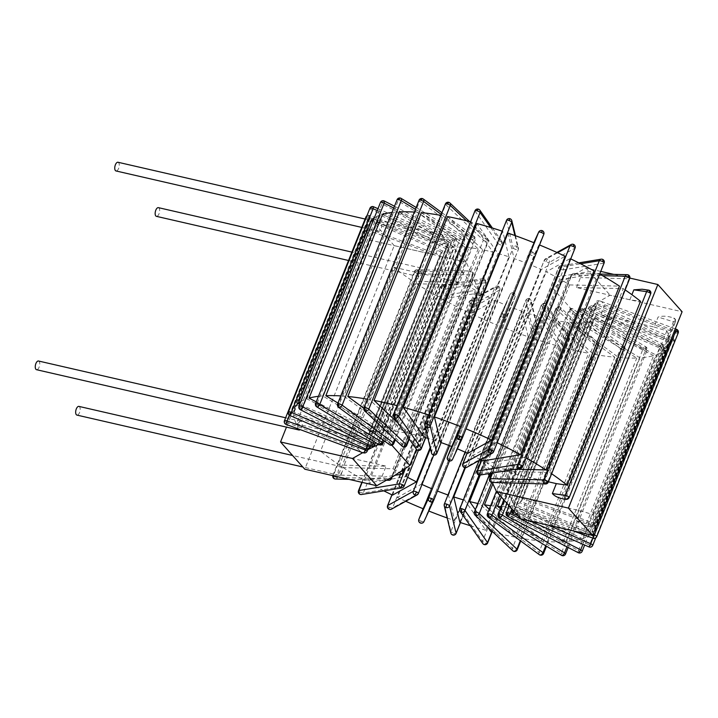 <?xml version="1.0" encoding="UTF-8"?>
<svg xmlns="http://www.w3.org/2000/svg" width="718" height="718" viewBox="0 0 718 718"><rect width="100%" height="100%" fill="white"/><g stroke="black" fill="none" stroke-linecap="round" stroke-linejoin="round"><path stroke-width="0.54" stroke-dasharray="3.59 2.69" d="M494.801 482.774L499.019 481.302L502.995 471.367L549.728 472.462L623.26 288.627L576.518 287.532L629.865 299.783L640.501 301.291M629.865 299.783L631.903 294.694M366.53 216.8A2.782 0.781 21.8 0 1 368.558 217.249L369.501 215.579L368.46 218.873L286.976 422.588L357.896 448.885L361.872 438.949L296.301 423.88L369.824 240.045L435.404 255.114L439.38 245.17C441.085 243.608 443.338 243.222 446.156 244.021L441.938 234.912L369.967 218.38L286.473 427.12M357.896 448.885L361.19 452.241M370.659 445.869L448.965 250.088L448.247 248.527L368.038 449.055M490.08 477.793L489.667 479.157A2.728 2.289 -41.7 0 0 489.595 480.863M571.151 275.443A2.782 0.781 21.8 0 1 571.115 275.182A2.782 0.781 21.8 0 1 571.806 274.958A2.782 2.145 -88.7 0 1 573.772 273.432A2.782 2.145 -88.7 0 1 574.247 273.513A2.728 2.289 -41.7 0 0 571.151 275.443L570.666 276.654L568.925 277.642L490.663 473.315M600.769 271.395L585.888 267.976L570.666 276.654L490.152 477.946L492.243 482.46M629.848 278.081L613.702 274.366M502.995 471.367L548.408 481.796M650.84 292.289A2.684 2.253 -41.7 0 0 649.485 290.826A2.782 1.759 98.1 0 0 649.117 290.404M642.152 289.228L649.485 290.826M576.518 287.532L580.494 277.588C580.225 275.568 578.627 274.294 575.71 273.782L574.247 273.513M362.689 452.699L367.733 449.827M378.565 444.352L383.556 441.893M384.848 441.256L387.244 440.071L391.804 445.196M441.938 234.912L466.179 262.151L479.427 291.598L416.395 449.19M473.207 277.327L393.715 476.07M387.244 440.071L456.801 266.172L479.427 291.598M456.801 266.172L448.965 250.088M448.723 247.324L448.247 248.527L446.156 244.021L447.556 244.398L446.641 246.202A2.782 0.781 21.8 0 1 448.723 247.324A2.728 2.289 -41.7 0 0 447.565 244.407M388.869 480.279A2.782 2.145 91.3 0 0 390.834 478.753L472.309 275.048A2.782 0.781 21.8 0 0 473 274.823A2.782 0.781 21.8 0 0 472.974 274.554L391.974 477.057M466.179 262.151L394.209 245.61L304.782 469.204M386.93 479.938C384.004 479.418 382.407 478.143 382.138 476.124L386.113 466.179L339.381 465.085L412.913 281.25A161.604 45.09 21.8 0 1 394.065 267.284L320.542 451.119L386.113 466.179M394.065 267.284L459.646 282.345L463.622 272.409L467.84 270.937L471.807 271.646A2.728 2.289 -41.7 0 1 472.974 274.554M520.703 518.8L513.675 503.623L593.167 304.881L594.908 303.885L513.909 506.387A2.728 2.289 -41.7 0 0 515.075 509.304L516.484 509.69C519.293 510.489 521.555 510.112 523.26 508.541L527.236 498.606L580.575 510.857L593.31 514.716A161.604 45.09 21.8 0 1 595.527 523.925L669.059 340.09L600.769 314.762L604.735 304.827L601.451 301.47L599.952 301.013L610.129 295.215L682.1 311.747M600.769 314.762L654.107 327.022L658.083 317.078C662.552 315.651 667.767 315.974 673.726 318.065A2.684 2.253 -41.7 0 1 674.947 320.955L593.463 524.67A2.684 2.253 -41.7 0 1 590.331 526.554L583.833 525.046L576.608 520.792L580.575 510.857M333.403 475.774A2.782 2.145 -88.7 0 1 333.61 474.975A2.782 0.781 -158.2 0 0 332.928 475.208A2.782 0.781 -158.2 0 0 333.726 476.196A2.782 1.607 -56.4 0 0 333.969 478.565M471.807 271.646A2.782 2.145 91.3 0 1 472.309 275.048L418.89 273.791A2.782 0.781 21.8 0 1 415.21 272.49A2.782 0.781 21.8 0 1 414.403 271.494A2.782 0.781 21.8 0 1 415.094 271.269A2.782 2.145 -88.7 0 1 417.05 269.744A2.782 2.145 -88.7 0 1 417.984 270.04A2.782 2.145 -88.7 0 1 418.89 273.791L337.406 477.497A2.782 2.145 -88.7 0 1 335.441 479.023M466.583 284.938L393.06 468.782L343.177 467.606L416.709 283.772L466.583 284.938A83.584 23.317 -158.2 0 0 475.46 290.323L437.729 296.525A161.604 45.09 21.8 0 1 416.709 283.772M459.646 282.345L412.913 281.25M422.022 272.158L420.613 275.685A4.461 2.091 -77.1 0 1 418.872 276.636A4.461 2.091 -77.1 0 1 418.253 270.48A4.461 2.091 -77.1 0 1 420.874 267.949A4.461 2.091 -77.1 0 1 422.022 272.158L420.595 273.908L420.613 275.685M341.122 474.427L342.531 470.9L341.104 472.65L341.122 474.427A4.461 2.091 -77.1 0 1 339.381 475.379A4.461 2.091 -77.1 0 1 338.761 469.222A4.461 2.091 -77.1 0 1 341.382 466.691A4.461 2.091 -77.1 0 1 342.531 470.9M417.984 270.04L415.21 272.49M668.952 341.714L596.066 314.681A83.584 23.317 -158.2 0 1 595.698 315.983A83.584 23.317 -158.2 0 1 594.675 317.715L665.667 348.885A161.604 45.09 21.8 0 0 668.135 344.954A161.604 45.09 21.8 0 0 668.952 341.714L595.428 525.549L522.533 498.525L596.066 314.681M664.482 350.07L593.49 318.9A83.584 23.317 -158.2 0 1 589.828 320.928L655.812 354.88A161.604 45.09 21.8 0 0 664.482 350.07L590.95 533.905L519.958 502.735L593.49 318.9M653.604 355.581L587.62 321.628A83.584 23.317 -158.2 0 1 581.849 322.579L639.953 357.824A161.604 45.09 21.8 0 0 653.604 355.581L580.072 539.415L514.088 505.472L587.62 321.628M578.708 322.759L636.803 358.004A161.604 45.09 21.8 0 1 618.754 357.573L571.088 322.579A83.584 23.317 -158.2 0 0 578.708 322.759L505.176 506.594L563.271 541.839A161.604 45.09 21.8 0 1 545.222 541.417L618.754 357.573M567.148 322.229L614.814 357.232A161.604 45.09 21.8 0 1 593.167 354.154L558.003 320.937A83.584 23.317 -158.2 0 0 567.148 322.229L493.616 506.064L541.291 541.067A161.604 45.09 21.8 0 1 519.635 537.997L593.167 354.154M553.443 320.075L588.598 353.301A161.604 45.09 21.8 0 1 564.285 347.709L543.176 317.715A83.584 23.317 -158.2 0 0 553.443 320.075L479.911 503.91L515.075 537.136L588.598 353.301M559.304 346.381L538.195 316.387A83.584 23.317 -158.2 0 1 527.254 313.066L533.393 338.528A161.604 45.09 21.8 0 0 559.304 346.381L485.772 530.216L464.663 500.222L538.195 316.387M496.668 324.904L505.759 305.096A83.584 23.317 -158.2 0 1 494.917 300.339L470.981 313.631A161.604 45.09 21.8 0 0 496.668 324.904L423.135 508.748M510.929 307.187L501.837 326.995A161.604 45.09 21.8 0 0 528.206 336.778L522.067 311.316A83.584 23.317 -158.2 0 1 510.929 307.187L437.397 491.022L428.305 510.83L501.837 326.995M489.999 297.997L466.063 311.289A161.604 45.09 21.8 0 1 442.189 299.002L479.92 292.809A83.584 23.317 -158.2 0 0 489.999 297.997L430.19 447.529M300.788 401.658A161.604 45.09 21.8 0 1 306.819 398.831L372.804 432.783L446.336 248.94A83.584 23.317 -158.2 0 0 442.683 250.977L371.691 219.807M446.336 248.94L380.352 214.996A161.604 45.09 21.8 0 0 374.32 217.823M441.498 252.162L370.506 220.991A161.604 45.09 21.8 0 0 368.038 224.922A161.604 45.09 21.8 0 0 367.212 228.162L440.107 255.186A83.584 23.317 -158.2 0 1 440.475 253.894A83.584 23.317 -158.2 0 1 441.498 252.162L367.966 435.997L296.974 404.826L370.506 220.991M318.46 396.3A161.604 45.09 21.8 0 1 322.687 395.887L380.782 431.132L454.314 247.297A83.584 23.317 -158.2 0 0 448.553 248.249L382.568 214.296M454.314 247.297L396.219 212.052A161.604 45.09 21.8 0 0 391.992 212.456M399.361 211.873L457.465 247.118A83.584 23.317 -158.2 0 1 465.085 247.297L417.409 212.295A161.604 45.09 21.8 0 0 414.313 212.079M421.349 212.645L469.025 247.647A83.584 23.317 -158.2 0 1 478.161 248.94L443.006 215.714A161.604 45.09 21.8 0 0 440.861 215.337M447.565 216.576L482.729 249.801A83.584 23.317 -158.2 0 1 492.988 252.162L471.879 222.158A161.604 45.09 21.8 0 0 470.577 221.826M428.673 414.995A161.604 45.09 21.8 0 1 429.238 415.183L435.386 440.646L508.918 256.811A83.584 23.317 -158.2 0 0 497.978 253.49L476.86 223.495M508.918 256.811L502.771 231.349A161.604 45.09 21.8 0 0 502.205 231.16M526.168 457.904A161.604 45.09 21.8 0 0 524.903 457.186L487.172 463.388A83.584 23.317 -158.2 0 1 496.048 468.773L569.58 284.929A83.584 23.317 -158.2 0 0 560.704 279.544L598.435 273.352A161.604 45.09 21.8 0 1 599.701 274.07L573.772 273.432A2.782 2.782 0 0 0 571.115 275.182L491.956 473.099M569.58 284.929L619.455 286.105M482.72 460.902L556.253 277.067A83.584 23.317 -158.2 0 0 546.165 271.88L570.101 258.588A161.604 45.09 21.8 0 1 570.729 258.884M556.253 277.067L593.983 270.865M507.958 233.099L514.106 258.561A83.584 23.317 -158.2 0 1 525.235 262.689L534.336 242.881M466.009 428.825A161.604 45.09 21.8 0 0 465.973 428.808L539.496 244.973A161.604 45.09 21.8 0 1 539.541 244.982M539.496 244.973L530.405 264.78A83.584 23.317 -158.2 0 1 541.246 269.537L565.192 256.245M654.107 327.022L666.842 330.881A161.604 45.09 21.8 0 1 669.059 340.09M435.404 255.114L367.104 229.787A161.604 45.09 21.8 0 0 369.824 240.045M623.26 288.627A161.604 45.09 21.8 0 1 625.154 289.919M678.196 332.972A2.782 0.781 21.8 0 1 675.557 332.748L676.598 329.454L678.214 332.901M598.489 300.752L597.475 303.804A2.782 0.781 21.8 0 1 595.393 302.682L594.908 303.885L599.952 301.013L598.489 300.752A2.728 2.289 -41.7 0 0 595.393 302.682M593.158 538.267L675.557 332.748L597.475 303.804L515.075 509.304M527.236 498.606L595.527 523.925M595.428 525.549A161.604 45.09 21.8 0 1 594.603 528.789A161.604 45.09 21.8 0 1 592.135 532.72L665.667 348.885M522.533 498.525A83.584 23.317 -158.2 0 1 522.165 499.818A83.584 23.317 -158.2 0 1 521.142 501.55L592.135 532.72M590.95 533.905A161.604 45.09 21.8 0 1 582.289 538.715L655.812 354.88M519.958 502.735A83.584 23.317 -158.2 0 1 516.305 504.772L582.289 538.715M580.072 539.415A161.604 45.09 21.8 0 1 566.421 541.659L639.953 357.824M508.775 506.684L566.421 541.659M508.9 506.361A83.584 23.317 -158.2 0 0 514.088 505.472M500.41 508.515L545.222 541.417M501.182 506.594A83.584 23.317 -158.2 0 0 505.176 506.594M489.218 509.25L519.635 537.997M490.627 505.714A83.584 23.317 -158.2 0 0 493.616 506.064M493.078 532.146A161.604 45.09 -158.2 0 0 515.075 537.136M475.361 509.672L487.423 526.806M479.911 503.91A83.584 23.317 21.8 0 1 477.838 503.48M485.772 530.216A161.604 45.09 21.8 0 1 470.236 525.684M463.397 499.863A83.584 23.317 -158.2 0 0 464.663 500.222M405.715 501.263A161.604 45.09 21.8 0 1 397.449 497.466L470.981 313.631M422.004 484.462A83.584 23.317 -158.2 0 1 421.385 484.174L397.449 497.466M447.987 494.962A83.584 23.317 -158.2 0 0 448.535 495.151L522.067 311.316M447.188 517.983A161.604 45.09 21.8 0 0 454.682 520.613L448.535 495.151M428.808 511.036A161.604 45.09 21.8 0 1 428.305 510.83M383.852 490.852A161.604 45.09 21.8 0 1 368.657 482.846L442.189 299.002M407.636 477.317A83.584 23.317 -158.2 0 1 406.388 476.644L368.657 482.846M393.06 468.782A83.584 23.317 -158.2 0 0 399.127 472.525M343.177 467.606A161.604 45.09 21.8 0 0 364.205 480.36L394.846 475.325M372.804 432.783A83.584 23.317 -158.2 0 0 369.151 434.812L299.72 404.333M367.966 435.997A83.584 23.317 -158.2 0 0 366.943 437.729A83.584 23.317 -158.2 0 0 366.575 439.03L440.107 255.186M296.974 404.826A161.604 45.09 21.8 0 0 294.506 408.757A161.604 45.09 21.8 0 0 293.68 411.997L366.575 439.03M380.782 431.132A83.584 23.317 -158.2 0 0 375.02 432.083L316.243 401.838M337.936 403.049L383.933 430.953L457.465 247.118M340.79 395.914A161.604 45.09 21.8 0 1 343.886 396.139L417.409 212.295M383.933 430.953A83.584 23.317 -158.2 0 1 391.552 431.132L343.886 396.139M363.775 408.201L395.492 431.482L469.025 247.647M367.338 399.172A161.604 45.09 21.8 0 1 369.474 399.558L443.006 215.714M395.492 431.482A83.584 23.317 -158.2 0 1 404.638 432.774L369.474 399.558M398.005 423.064L409.197 433.636A83.584 23.317 21.8 0 1 419.465 435.997L398.346 406.002A161.604 45.09 -158.2 0 0 397.045 405.661M435.386 440.646A83.584 23.317 -158.2 0 0 427.973 438.339M496.048 468.773L515.542 469.231M480.521 459.717A83.584 23.317 -158.2 0 0 472.641 455.715L546.165 271.88M497.197 442.728A161.604 45.09 21.8 0 0 496.578 442.423L472.641 455.715M457.375 448.822A83.584 23.317 -158.2 0 0 456.872 448.615L530.405 264.78M465.973 428.808L456.872 448.615M339.381 465.085A161.604 45.09 21.8 0 1 320.542 451.119M296.301 423.88A161.604 45.09 21.8 0 1 293.581 413.622L367.104 229.787M361.872 438.949L293.581 413.622M549.728 472.462A161.604 45.09 21.8 0 1 551.621 473.754M322.687 395.887L396.219 212.052M306.819 398.831L380.352 214.996M293.68 411.997L367.212 228.162M364.205 480.36L437.729 296.525M392.531 495.124L466.063 311.289M454.682 520.613L528.206 336.778M459.87 522.363L533.393 338.528M593.31 514.716L666.842 330.881M563.271 541.839L636.803 358.004M429.238 415.183L502.771 231.349M398.346 406.002L471.879 222.158M496.578 442.423L570.101 258.588M524.903 457.186L598.435 273.352M541.291 541.067L614.814 357.232M490.762 531.553L564.285 347.709M473.692 236.276A2.782 1.822 126.3 0 1 474.347 236.518A2.782 1.822 126.3 0 1 474.67 238.932A2.782 0.781 21.8 0 1 475.289 239.794A2.782 0.781 21.8 0 1 474.401 240.009A2.782 0.781 21.8 0 1 470.73 238.591A2.782 1.822 126.3 0 1 473.692 236.276A2.782 1.966 95 0 1 474.401 240.009M423.288 199.03A2.782 1.822 -53.7 0 0 422.633 198.787A2.782 1.822 -53.7 0 0 419.671 201.103A2.782 0.781 21.8 0 1 419.052 200.241M389.569 444.72A2.782 1.822 126.3 0 1 389.255 442.297L470.73 238.591L419.671 201.103L338.187 404.808A2.782 1.822 -53.7 0 0 338.51 407.232M390.224 444.954L392.925 443.724A2.782 0.781 -158.2 0 0 393.805 443.509M391.552 431.132L465.085 247.297M467.723 453.381L541.246 269.537M440.574 442.396L514.106 258.561M451.712 446.524L525.235 262.689M487.172 463.388L560.704 279.544M492.862 483.797L558.003 320.937M424.446 437.325L497.978 253.49M501.317 497.018L571.088 322.579M508.739 505.364L581.849 322.579M516.305 504.772L589.828 320.928M521.142 501.55L594.675 317.715M465.39 467.732L527.254 313.066M480.261 475.02L543.176 317.715M449.531 445.681L505.759 305.096M421.385 484.174L494.917 300.339M406.388 476.644L479.92 292.809M403.812 469.455L475.46 290.323M419.465 435.997L492.988 252.162M409.197 433.636L482.729 249.801M404.638 432.774L478.161 248.94M375.02 432.083L448.553 248.249M369.151 434.812L442.683 250.977M532.469 252.009A2.782 2.675 -155.3 0 1 534.057 255.536A2.782 0.781 21.8 0 1 531.149 255.195A2.782 0.781 21.8 0 1 528.888 253.454A2.782 0.781 21.8 0 1 528.897 253.445A2.782 2.675 -155.3 0 1 532.469 252.009L531.149 255.195M449.001 460.687L449.674 458.91A2.782 0.781 -158.2 0 0 452.582 459.251L534.057 255.536L543.804 234.319A2.782 2.675 24.7 0 0 542.216 230.792A2.782 2.675 24.7 0 0 538.688 232.111M545.985 261.711A2.782 0.592 115.4 0 1 547.834 258.749A2.782 2.612 -119 0 1 549.306 262.402A2.782 0.781 21.8 0 1 545.985 261.711A2.782 0.781 21.8 0 1 544.253 260.203A2.782 0.781 21.8 0 1 544.388 260.069L557.572 252.745M575.073 248.033A2.782 0.781 21.8 0 1 574.938 248.168A2.782 2.612 61 0 0 571.133 244.569M464.375 467.436L464.51 465.426A2.782 0.781 -158.2 0 0 467.822 466.117A2.782 2.612 -119 0 1 466.718 467.382M492.36 453.148A2.782 2.612 61 0 0 493.463 451.882L574.938 248.168L549.306 262.402L467.822 466.117L493.463 451.882M516.691 246.157A2.782 2.621 166.4 0 1 518.288 249.514A2.782 0.781 21.8 0 1 518.288 249.676A2.782 0.781 21.8 0 1 515.919 249.55A2.782 0.781 21.8 0 1 513.101 247.764A2.782 2.621 166.4 0 1 516.691 246.157A2.782 0.521 108.6 0 1 515.919 249.55M511.826 220.713A2.782 2.621 -13.6 0 0 506.522 220.498L425.047 424.203L431.626 451.478A2.782 0.781 -158.2 0 0 434.435 453.264A2.782 0.781 -158.2 0 0 436.67 453.525M431.509 453.004A2.782 2.621 166.4 0 1 431.626 451.478L513.101 247.764L506.522 220.498M433.223 454.835L434.435 453.264M559.78 268.81A2.782 1.122 119.1 0 1 562.122 266.1A2.782 2.432 -99.3 0 1 563.352 269.824A2.782 0.781 21.8 0 1 559.78 268.81A2.782 0.781 21.8 0 1 558.541 267.554A2.782 0.781 21.8 0 1 558.9 267.347L580.593 263.784M604.125 262.985A2.782 0.781 21.8 0 1 603.766 263.192A2.782 2.432 80.7 0 0 601.092 259.198M520.514 468.414A2.782 2.432 80.7 0 0 522.291 466.906A2.782 0.781 -158.2 0 0 522.65 466.7M478.655 474.786L478.305 472.516A2.782 0.781 -158.2 0 0 481.877 473.539A2.782 2.432 -99.3 0 1 480.1 475.047M629.713 278.503A2.782 0.781 21.8 0 1 629.031 278.737A2.782 2.145 91.3 0 0 628.124 274.985M545.581 483.968A2.782 2.145 91.3 0 0 547.547 482.442A2.782 0.781 -158.2 0 0 548.238 482.218M513.675 503.623L505.84 487.54L575.387 313.64L593.167 304.881M568.925 277.642L552.761 288.214L483.214 462.123L505.84 487.54M483.214 462.123L488.258 473.709M585.888 267.976L610.129 295.215M552.761 288.214L575.387 313.64M557.204 308.21A2.782 1.544 -79.3 0 1 558.981 306.667A2.782 1.544 -79.3 0 1 559.457 306.918A2.782 2.19 -46.6 0 0 556.181 308.973A2.782 0.781 21.8 0 1 555.876 308.363A2.782 0.781 21.8 0 1 557.204 308.21A2.782 0.781 21.8 0 1 560.74 309.826L598.408 345.421A2.782 0.781 21.8 0 1 598.713 346.022A2.782 0.781 21.8 0 1 597.376 346.175A2.782 0.781 21.8 0 1 593.84 344.559A2.782 2.19 133.4 0 1 597.116 342.504A2.782 2.19 133.4 0 1 598.04 342.962A2.782 2.19 133.4 0 1 598.408 345.421L520.299 540.699M597.116 342.504L597.376 346.175M512.733 550.724A2.782 2.19 133.4 0 1 512.365 548.274A2.782 0.781 -158.2 0 0 515.901 549.889A2.782 1.544 -79.3 0 1 514.133 551.442M474.401 512.078A2.782 0.781 -158.2 0 0 474.706 512.679L512.365 548.274L593.84 344.559L556.181 308.973L474.706 512.679A2.782 2.19 -46.6 0 0 475.074 515.138M572.408 308.758A2.782 1.822 -53.7 0 0 569.446 311.065A2.782 0.781 21.8 0 1 568.827 310.203A2.782 0.781 21.8 0 1 569.715 309.988A2.782 0.781 21.8 0 1 573.386 311.415A2.782 1.822 -53.7 0 0 573.063 308.991A2.782 1.822 -53.7 0 0 572.408 308.758A2.782 1.966 -85 0 0 571.663 308.462A2.782 2.782 0 0 0 568.827 310.203L496.371 491.372M623.475 346.247A2.782 1.822 126.3 0 1 624.13 346.48A2.782 1.822 126.3 0 1 624.445 348.903A2.782 0.781 21.8 0 1 625.064 349.765A2.782 0.781 21.8 0 1 624.184 349.98A2.782 0.781 21.8 0 1 620.505 348.553A2.782 1.822 126.3 0 1 623.475 346.247L624.184 349.98M539.353 554.682A2.782 1.822 126.3 0 1 539.03 552.268A2.782 0.781 -158.2 0 0 542.7 553.686A2.782 1.966 -85 0 1 540.753 555.211M487.351 513.917A2.782 0.781 -158.2 0 0 487.971 514.779L539.03 552.268L620.505 348.553L569.446 311.065L487.971 514.779A2.782 1.822 -53.7 0 0 488.294 517.193M569.715 309.988A2.782 1.966 -85 0 1 571.663 308.462A2.782 2.782 0 0 1 573.063 308.991L624.13 346.48A2.782 2.782 0 0 1 625.064 349.765L546.488 546.218M501.191 241.454A2.782 2.459 144.9 0 1 502.69 244.605A2.782 0.781 21.8 0 1 502.788 244.973A2.782 0.781 21.8 0 1 500.949 245.009A2.782 0.781 21.8 0 1 497.709 243.276A2.782 2.459 144.9 0 1 501.191 241.454A2.782 1.05 105 0 1 500.949 245.009M479.866 210.203A2.782 2.459 -35.1 0 0 475.092 211.146A2.782 0.781 21.8 0 1 475.002 210.778M416.44 449.253A2.782 2.459 144.9 0 1 416.225 446.982L497.709 243.276L475.092 211.146L393.617 414.851A2.782 2.459 -35.1 0 0 393.823 417.122M417.723 450.141L419.474 448.723A2.782 0.781 -158.2 0 0 421.304 448.687M583.204 309.009A2.782 1.373 -58.8 0 0 580.638 311.585A2.782 0.781 21.8 0 1 579.623 310.454A2.782 0.781 21.8 0 1 580.144 310.239A2.782 0.781 21.8 0 1 583.788 311.406A2.782 1.373 -58.8 0 0 583.662 309.108A2.782 1.373 -58.8 0 0 583.204 309.009A2.782 2.298 -93.3 0 0 582.056 308.713A2.782 2.782 0 0 0 579.623 310.454L503.865 499.881M645.437 346.758A2.782 1.373 121.2 0 1 645.886 346.866A2.782 1.373 121.2 0 1 646.02 349.154A2.782 0.781 21.8 0 1 647.035 350.276A2.782 0.781 21.8 0 1 646.514 350.501A2.782 0.781 21.8 0 1 642.87 349.334A2.782 1.373 121.2 0 1 645.437 346.758L646.514 350.501M561.521 555.337A2.782 1.373 121.2 0 1 561.395 553.048A2.782 0.781 -158.2 0 0 565.039 554.215A2.782 2.298 -93.3 0 1 563.127 555.741M498.148 514.169A2.782 0.781 -158.2 0 0 499.163 515.291L561.395 553.048L642.87 349.334L580.638 311.585L499.163 515.291A2.782 1.373 -58.8 0 0 499.288 517.588M580.144 310.239A2.782 2.298 -93.3 0 1 582.056 308.713A2.782 2.782 0 0 1 583.662 309.108L645.886 346.866A2.782 2.782 0 0 1 647.035 350.276L568.153 547.484M591.372 307.672A2.782 0.862 -62.8 0 0 589.272 310.499A2.782 0.781 21.8 0 1 587.791 309.117A2.782 0.781 21.8 0 1 588.024 308.937A2.782 0.781 21.8 0 1 591.488 309.799A2.782 0.862 -62.8 0 0 591.659 307.672A2.782 0.862 -62.8 0 0 591.372 307.672A2.782 2.531 -107.5 0 0 589.541 307.492A2.782 2.782 0 0 0 587.791 309.117L509.125 505.804M662.05 344.03A2.782 0.862 117.2 0 1 662.337 344.039A2.782 0.862 117.2 0 1 662.167 346.166A2.782 0.781 21.8 0 1 663.647 347.548A2.782 0.781 21.8 0 1 663.414 347.727A2.782 0.781 21.8 0 1 659.95 346.866A2.782 0.862 117.2 0 1 662.05 344.03L663.414 347.727M578.304 552.707A2.782 0.862 117.2 0 1 578.475 550.58A2.782 0.781 -158.2 0 0 581.939 551.442A2.782 2.531 -107.5 0 1 580.422 552.887M506.316 512.832A2.782 0.781 -158.2 0 0 507.797 514.214L578.475 550.58L659.95 346.866L589.272 310.499L507.797 514.214A2.782 0.862 -62.8 0 0 507.626 516.341M588.024 308.937A2.782 2.531 -107.5 0 1 589.541 307.492A2.782 2.782 0 0 1 591.659 307.672L662.337 344.039A2.782 2.782 0 0 1 663.647 347.548L584.667 545.016M596.559 304.791L594.971 307.869A2.782 0.781 21.8 0 1 592.978 306.236A2.782 0.781 21.8 0 1 593.032 306.164A2.782 0.781 21.8 0 1 596.155 306.685L596.559 304.791A2.782 2.657 -135.1 0 0 593.589 305.303A2.782 2.782 0 0 0 592.978 306.236L511.907 508.927M672.595 338.178L672.192 340.072A2.782 0.781 21.8 0 1 674.193 341.696A2.782 0.781 21.8 0 1 674.139 341.777A2.782 0.781 21.8 0 1 671.007 341.256L672.595 338.178L674.139 341.777M589.002 546.928L589.532 544.971A2.782 0.781 -158.2 0 0 592.655 545.483M514.205 511.503L514.68 510.39A2.782 0.781 -158.2 0 0 512.661 509.771M511.485 510.058A2.782 0.781 -158.2 0 0 513.487 511.584L589.532 544.971L671.007 341.256L594.971 307.869L512.966 513.541M593.032 306.164A2.782 2.657 -135.1 0 1 593.589 305.303A2.782 2.782 0 0 1 596.685 304.719L672.721 338.115A2.782 2.782 0 0 1 674.193 341.696L595.689 537.962M544.908 303.579A2.782 2.459 -35.1 0 0 541.426 305.392A2.782 0.781 21.8 0 1 541.327 305.024A2.782 0.781 21.8 0 1 543.167 304.988A2.782 0.781 21.8 0 1 546.407 306.73A2.782 2.459 -35.1 0 0 544.908 303.579A2.782 1.05 -75 0 0 544.639 303.364A2.782 2.782 0 0 0 541.327 305.024L479.157 460.48M567.525 335.71A2.782 2.459 144.9 0 1 569.024 338.86A2.782 0.781 21.8 0 1 569.123 339.228A2.782 0.781 21.8 0 1 567.283 339.264A2.782 0.781 21.8 0 1 564.043 337.523A2.782 2.459 144.9 0 1 567.525 335.71L567.283 339.264M482.774 543.508A2.782 2.459 144.9 0 1 482.559 541.237A2.782 0.781 -158.2 0 0 485.808 542.97A2.782 1.05 -75 0 1 484.336 544.594M459.852 508.739A2.782 0.781 -158.2 0 0 459.951 509.107L482.559 541.237L564.043 337.523L541.426 305.392L459.951 509.107A2.782 2.459 -35.1 0 0 460.157 511.378M543.167 304.988A2.782 1.05 -75 0 1 544.639 303.364A2.782 2.782 0 0 1 546.201 304.459L568.809 336.589A2.782 2.782 0 0 1 569.123 339.228L492.063 531.885M528.197 300.456A2.782 0.521 -71.4 0 1 529.31 298.724A2.782 0.521 -71.4 0 1 529.408 298.876A2.782 2.621 -13.6 0 0 525.827 300.483A2.782 0.781 21.8 0 1 525.827 300.33A2.782 0.781 21.8 0 1 528.197 300.456A2.782 0.781 21.8 0 1 531.015 302.233L537.594 329.508A2.782 0.781 21.8 0 1 537.585 329.67A2.782 0.781 21.8 0 1 535.215 329.535A2.782 0.781 21.8 0 1 532.406 327.758A2.782 2.621 166.4 0 1 537.71 327.973A2.782 2.621 166.4 0 1 537.594 329.508L460.382 522.533M535.987 326.143L535.215 329.535M450.814 532.998A2.782 2.621 166.4 0 1 450.922 531.464A2.782 0.781 -158.2 0 0 453.74 533.25A2.782 0.521 -71.4 0 1 452.627 534.982M513.63 293.025A2.782 2.675 24.7 0 0 510.058 294.47A2.782 0.781 21.8 0 1 512.966 294.802A2.782 0.781 21.8 0 1 515.228 296.543L515.228 296.543A2.782 0.781 21.8 0 1 515.219 296.552A2.782 2.675 24.7 0 0 513.63 293.025L513.684 292.926A2.782 2.782 0 0 0 510.112 294.344L500.365 315.561A2.782 2.675 -155.3 0 1 503.892 314.242A2.782 2.675 -155.3 0 1 505.481 317.769A2.782 0.781 21.8 0 1 502.573 317.437A2.782 0.781 21.8 0 1 500.311 315.696A2.782 2.675 -155.3 0 1 500.365 315.561A2.782 2.782 0 0 0 500.311 315.696L510.058 294.47L449.567 445.69M503.892 314.242L502.573 317.437M418.827 519.419A2.782 0.781 -158.2 0 0 421.089 521.142L420.371 523.018M512.966 294.802L513.684 292.926A2.782 2.782 0 0 1 515.228 296.543L505.481 317.769L423.997 521.483L433.744 500.266M498.13 288.286A2.782 0.592 -64.6 0 0 498.471 286.249A2.782 0.592 -64.6 0 0 498.265 286.276A2.782 2.612 61 0 0 494.819 287.595A2.782 0.781 21.8 0 1 498.13 288.286A2.782 0.781 21.8 0 1 499.863 289.794A2.782 0.781 21.8 0 1 499.728 289.928L474.095 304.172A2.782 0.781 21.8 0 1 470.784 303.472A2.782 0.781 21.8 0 1 469.042 301.964A2.782 0.781 21.8 0 1 469.177 301.829A2.782 2.612 -119 0 1 472.623 300.519A2.782 2.612 -119 0 1 474.095 304.172L392.611 507.877A2.782 2.612 -119 0 1 391.507 509.152M472.623 300.519L470.784 303.472M387.567 505.678A2.782 0.781 -158.2 0 0 389.3 507.186A2.782 0.592 -64.6 0 0 388.959 509.233M417.149 494.908A2.782 2.612 61 0 0 418.253 493.643L392.611 507.877A2.782 0.781 -158.2 0 1 389.3 507.186M484.336 281.196A2.782 1.122 -60.9 0 0 484.345 278.979A2.782 1.122 -60.9 0 0 483.986 278.934A2.782 2.432 80.7 0 0 480.764 280.173A2.782 0.781 21.8 0 1 484.336 281.196A2.782 0.781 21.8 0 1 485.574 282.452A2.782 0.781 21.8 0 1 485.215 282.659L444.801 289.291A2.782 0.781 21.8 0 1 441.229 288.268A2.782 0.781 21.8 0 1 439.99 287.012A2.782 0.781 21.8 0 1 440.349 286.805A2.782 2.432 -99.3 0 1 444.801 289.291L363.326 493.006A2.782 2.432 -99.3 0 1 361.549 494.514M443.571 285.567L441.229 288.268M358.506 490.726A2.782 0.781 -158.2 0 0 359.745 491.983A2.782 1.122 -60.9 0 0 359.736 494.19M401.963 487.872A2.782 2.432 80.7 0 0 403.74 486.364A2.782 0.781 -158.2 0 0 404.099 486.158M451.092 243.842A2.782 2.657 44.9 0 0 449.549 240.243L449.145 242.128A2.782 0.781 21.8 0 1 451.137 243.761A2.782 0.781 21.8 0 1 451.092 243.842A2.782 0.781 21.8 0 1 447.96 243.321L371.924 209.934A2.782 0.781 21.8 0 1 369.932 208.301M373.638 206.784L289.919 415.605M373.513 206.856L370.542 207.367M365.956 448.992L366.485 447.036A2.782 0.781 -158.2 0 0 369.608 447.547M284.427 420.811A2.782 0.781 -158.2 0 0 286.976 422.588L286.06 424.383M378.727 223.513L377.318 227.041L376.959 224.878L378.727 223.513A4.461 2.091 -77.1 0 1 380.468 222.553A4.461 2.091 -77.1 0 1 381.087 228.719A4.461 2.091 -77.1 0 1 378.467 231.25A4.461 2.091 -77.1 0 1 377.318 227.041M297.943 428.79A4.461 2.091 -77.1 0 1 297.826 425.783L299.235 422.256A4.461 2.091 -77.1 0 1 300.977 421.295A4.461 2.091 -77.1 0 1 301.596 427.461A4.461 2.091 -77.1 0 1 300.16 429.615M297.826 425.783L297.467 423.62L299.235 422.256M439.38 245.17L368.46 218.873A2.782 0.781 21.8 0 1 365.911 217.096L369.501 215.579M118.003 162.259A4.461 2.091 -77.1 0 1 118.623 168.425A4.461 2.091 -77.1 0 1 116.011 170.956M38.512 361.01A4.461 2.091 -77.1 0 1 39.131 367.167A4.461 2.091 -77.1 0 1 36.519 369.698M486.651 238.116A2.782 2.19 133.4 0 1 487.567 238.573A2.782 2.19 133.4 0 1 487.935 241.033A2.782 0.781 21.8 0 1 488.24 241.634A2.782 0.781 21.8 0 1 486.912 241.786A2.782 0.781 21.8 0 1 483.376 240.171A2.782 2.19 133.4 0 1 486.651 238.116A2.782 1.544 100.7 0 1 486.912 241.786M449.908 202.988A2.782 2.19 -46.6 0 0 448.983 202.53A2.782 2.19 -46.6 0 0 445.716 204.585A2.782 0.781 21.8 0 1 445.402 203.975M402.259 446.336A2.782 2.19 133.4 0 1 401.892 443.886L483.376 240.171L445.716 204.585L364.232 408.291A2.782 2.19 -46.6 0 0 364.6 410.75M403.184 446.793L405.428 445.501A2.782 0.781 -158.2 0 0 406.765 445.348M462.895 236.025A2.782 1.373 121.2 0 1 463.352 236.123A2.782 1.373 121.2 0 1 463.478 238.421A2.782 0.781 21.8 0 1 464.492 239.543A2.782 0.781 21.8 0 1 463.981 239.767A2.782 0.781 21.8 0 1 460.328 238.6A2.782 1.373 121.2 0 1 462.895 236.025A2.782 2.298 86.7 0 1 463.981 239.767M401.12 198.374A2.782 1.373 -58.8 0 0 400.671 198.276A2.782 1.373 -58.8 0 0 398.104 200.852A2.782 0.781 21.8 0 1 397.09 199.721M378.978 444.604A2.782 1.373 121.2 0 1 378.853 442.306L460.328 238.6L398.104 200.852L316.62 404.557A2.782 1.373 -58.8 0 0 316.746 406.855M380.585 444.998L382.497 443.482A2.782 0.781 -158.2 0 0 383.008 443.257M454.727 237.362A2.782 0.862 117.2 0 1 455.015 237.371A2.782 0.862 117.2 0 1 454.844 239.498A2.782 0.781 21.8 0 1 456.325 240.88A2.782 0.781 21.8 0 1 456.092 241.06A2.782 0.781 21.8 0 1 452.627 240.198A2.782 0.862 117.2 0 1 454.727 237.362A2.782 2.531 72.5 0 1 456.092 241.06M384.327 201.004A2.782 0.862 -62.8 0 0 384.049 201.004A2.782 0.862 -62.8 0 0 381.949 203.831A2.782 0.781 21.8 0 1 380.468 202.449M384.049 201.004L382.218 200.825M370.982 446.04A2.782 0.862 117.2 0 1 371.152 443.912L452.627 240.198L381.949 203.831L300.474 407.546A2.782 0.862 -62.8 0 0 300.303 409.673M373.1 446.219L374.616 444.774A2.782 0.781 -158.2 0 0 374.841 444.595M590.429 526.922A2.782 0.79 106.9 0 0 590.618 527.102A2.782 0.79 106.9 0 0 591.91 525.432A2.782 0.781 -158.2 0 0 594.01 525.477A2.782 0.781 -158.2 0 0 593.983 525.217A2.782 2.558 153.8 0 1 590.429 526.922A2.782 0.79 106.9 0 1 590.331 526.554M674.947 320.955A2.782 0.781 21.8 0 1 675.458 321.502A2.782 0.781 21.8 0 1 675.485 321.763A2.782 0.781 21.8 0 1 673.394 321.727A2.782 0.79 106.9 0 0 673.897 318.245L675.405 319.501L675.458 321.502M513.909 506.387A2.782 0.781 -158.2 0 0 516 507.509L594.073 536.463A2.782 0.781 -158.2 0 0 596.667 536.759M158.409 207.655A4.461 2.091 -77.1 0 1 159.028 213.82A4.461 2.091 -77.1 0 1 156.416 216.342M78.917 406.397A4.461 2.091 -77.1 0 1 79.536 412.563A4.461 2.091 -77.1 0 1 76.925 415.094M394.209 245.61L369.967 218.38M333.726 476.196A2.782 0.781 -158.2 0 0 337.406 477.497L390.834 478.753A2.782 0.781 -158.2 0 0 391.525 478.529M382.138 476.124L333.61 474.975L415.094 271.269L463.622 272.409M604.735 304.827L674.516 330.702M593.041 534.416L523.26 508.541M441.238 214.395L474.67 238.932L394.604 439.102M337.577 403.947A2.782 0.781 -158.2 0 0 338.187 404.808L389.255 442.297A2.782 0.781 -158.2 0 0 392.925 443.724M452.582 459.251L462.329 438.007M528.897 253.445L533.842 242.684L528.942 253.328A2.782 2.782 0 0 0 528.888 253.454L451.676 446.515L528.888 253.454M447.404 457.178A2.782 0.781 -158.2 0 0 449.674 458.91M556.926 252.449L545.492 258.803A2.782 2.612 -119 0 0 544.388 260.069L467.167 453.121M467.104 453.094L544.253 260.203A2.782 2.782 0 0 1 545.492 258.803A2.782 2.612 -119 0 1 547.834 258.749M462.778 463.918A2.782 0.781 -158.2 0 0 464.51 465.426M514.923 235.54L518.288 249.514L441.076 442.575M578.789 262.86L560.677 265.839A2.782 2.432 -99.3 0 0 558.9 267.347L481.706 460.355M603.766 263.192L563.352 269.824L481.877 473.539L522.291 466.906L603.766 263.192M481.473 460.229L558.541 267.554A2.782 2.782 0 0 1 560.677 265.839A2.782 2.432 -99.3 0 1 562.122 266.1M477.057 471.259A2.782 0.781 -158.2 0 0 478.305 472.516M492.593 473L571.806 274.958L602.492 275.676M499.019 481.302L547.547 482.442L629.031 278.737L580.494 277.588M520.721 541.004L598.713 346.022A2.782 2.782 0 0 0 598.04 342.962L560.381 307.376A2.782 2.19 -46.6 0 1 560.74 309.826L491.749 482.343M489.039 475.487L555.876 308.363A2.782 2.782 0 0 1 560.381 307.376A2.782 2.19 -46.6 0 0 559.457 306.918M515.901 549.889A2.782 0.781 -158.2 0 0 517.229 549.737M499.818 495.339L573.386 311.415L624.445 348.903L545.716 545.752M542.7 553.686A2.782 0.781 -158.2 0 0 543.589 553.47M490.636 227.48L502.69 244.605L425.487 437.621M393.518 414.483A2.782 0.781 -158.2 0 0 393.617 414.851L416.225 446.982A2.782 0.781 -158.2 0 0 419.474 448.723M506.989 503.399L583.788 311.406L646.02 349.154L566.942 546.856M565.039 554.215A2.782 0.781 -158.2 0 0 565.551 553.991M511.862 508.874L591.488 309.799L662.167 346.166L582.935 544.262M548.229 525.127L514.68 510.39L596.155 306.685L672.192 340.072L592.951 538.186M479.094 475.029L546.407 306.73L569.024 338.86L491.839 531.832M485.808 542.97A2.782 0.781 -158.2 0 0 487.639 542.934M460.435 522.551L537.585 329.67A2.782 2.782 0 0 0 537.71 327.973L531.123 300.707A2.782 2.621 -13.6 0 1 531.015 302.233L464.833 467.687M532.406 327.758L525.827 300.483L444.343 504.198L450.922 531.464L532.406 327.758M465.093 452.178L525.827 300.33A2.782 2.782 0 0 1 531.123 300.707A2.782 2.621 -13.6 0 0 529.408 298.876M453.74 533.25A2.782 0.781 -158.2 0 0 455.975 533.519M500.311 315.687L423.099 508.73L500.311 315.696A2.782 0.781 21.8 0 1 500.311 315.687M421.089 521.142A2.782 0.781 -158.2 0 0 423.997 521.483M515.219 296.552L449.477 460.938L515.228 296.543M498.265 286.276A2.782 2.612 61 0 1 499.728 289.928L418.253 493.643M391.974 494.855L469.177 301.829L494.819 287.595L430.441 448.553M359.745 491.983A2.782 0.781 -158.2 0 0 363.326 493.006L403.74 486.364L485.215 282.659A2.782 2.432 80.7 0 0 483.986 278.934M362.123 482.37L440.349 286.805L480.764 280.173L405.49 468.36M288.439 412.123A2.782 0.781 -158.2 0 0 290.44 413.649L366.485 447.036L449.549 240.243M377.228 210.553L449.145 242.128L368.172 444.595M289.354 415.273L368.558 217.249L446.641 246.202L365.597 448.831M466.52 220.794L487.935 241.033L408.919 438.572M363.927 407.689A2.782 0.781 -158.2 0 0 364.232 408.291L401.892 443.886A2.782 0.781 -158.2 0 0 405.428 445.501M415.435 209.279L463.478 238.421L382.918 439.829M315.606 403.435A2.782 0.781 -158.2 0 0 316.62 404.557L378.853 442.306A2.782 0.781 -158.2 0 0 382.497 443.482M393.751 208.067L454.844 239.498L374.015 441.588M298.993 406.164A2.782 0.781 -158.2 0 0 300.474 407.546L371.152 443.912A2.782 0.781 -158.2 0 0 374.616 444.774M576.608 520.792L591.91 525.432L673.394 321.727L658.083 317.078M593.983 525.217A2.782 0.781 -158.2 0 0 593.463 524.67M473.036 272.849A2.782 2.782 0 0 1 473 274.823L392.154 476.958M386.419 480.225L348.939 479.346M332.793 475.63A2.782 2.782 0 0 1 332.928 475.208L414.403 271.494A2.782 2.782 0 0 1 417.05 269.744L467.84 270.937M675.261 328.844L601.451 301.47M514.815 509.197A2.782 2.782 0 0 0 515.084 509.313L573.197 530.862M294.506 408.757L368.038 224.922M594.603 528.789L668.135 344.954M441.92 212.707L474.347 236.518A2.782 2.782 0 0 1 475.289 239.794L395.304 439.766M522.165 499.818L595.698 315.983M366.943 437.729L440.475 253.894M515.452 235.728L518.405 247.988A2.782 2.782 0 0 1 518.288 249.676L441.121 442.584M492.404 228.028L502.474 242.334A2.782 2.782 0 0 1 502.788 244.973L425.711 437.684M517.974 515.739L529.615 520.846M391.911 494.828L469.042 301.964A2.782 2.782 0 0 1 470.281 300.564L495.923 286.329A2.782 2.782 0 0 1 499.863 289.794L433.744 455.095M361.872 482.316L439.99 287.012A2.782 2.782 0 0 1 442.126 285.297L482.541 278.665A2.782 2.782 0 0 1 485.574 282.452L418.397 450.419M377.973 208.696L449.674 240.171A2.782 2.782 0 0 1 451.137 243.761L370.362 445.716M366.952 215.75A2.782 2.782 0 0 1 369.474 215.454L447.556 244.398A2.782 2.782 0 0 1 447.817 244.515M380.468 222.553L365.121 219.035M378.467 231.25L361.773 227.409M300.977 421.295L285.629 417.777M469.563 221.566L487.567 238.573A2.782 2.782 0 0 1 488.24 241.634L409.269 439.066M416.153 207.493L463.352 236.123A2.782 2.782 0 0 1 464.492 239.543L384.049 440.664M394.487 206.228L455.015 237.371A2.782 2.782 0 0 1 456.325 240.88L375.649 442.584M583.833 525.046L590.618 527.102A2.782 2.782 0 0 0 594.01 525.477L675.485 321.763A2.782 2.782 0 0 0 673.807 318.092M418.872 276.636L348.544 260.481M420.874 267.949L351.892 252.108M339.381 475.379L302.808 466.978M341.382 466.691L292.567 455.481"/><path stroke-width="1.08" d="M631.903 294.694L633.841 289.848L646.631 291.661A2.782 0.781 21.8 0 1 650.257 293.186A2.782 0.781 21.8 0 1 650.705 293.716A2.684 2.253 -41.7 0 0 650.84 292.289A2.782 2.782 0 0 0 649.889 290.736L649.117 290.404A2.782 1.759 98.1 0 0 648.516 290.126A2.782 1.759 98.1 0 0 646.631 291.661L565.156 495.375L552.357 493.553L556.333 483.618L566.978 485.126L640.501 301.291A161.604 45.09 21.8 0 0 625.154 289.919M286.473 427.12L280.541 441.965L352.511 458.497L362.689 452.699L364.152 452.968A2.728 2.289 -41.7 0 0 367.248 451.03A2.782 0.781 -158.2 0 0 365.157 449.917L364.152 452.968M286.06 424.383L287.083 420.963A2.782 0.781 -158.2 0 0 284.445 420.739A2.782 0.781 -158.2 0 0 284.427 420.811A2.782 2.666 3.7 0 0 284.247 421.592A2.782 2.782 0 0 0 286.06 424.383L362.689 452.699M368.038 449.055L367.733 449.827L369.474 448.831L370.659 445.869M490.663 473.315L489.434 476.384L490.08 477.793M490.834 482.065A2.782 2.145 -88.7 0 1 490.322 478.664A2.782 0.781 -158.2 0 0 489.64 478.888A2.782 2.782 0 0 0 489.595 480.863A2.728 2.289 -41.7 0 0 490.834 482.065L492.243 482.46L496.461 491.561L568.432 508.102L657.859 284.516L629.848 278.081M613.702 274.366L600.769 271.395M492.243 482.46L545.581 483.968A2.782 2.782 0 0 0 548.238 482.218A2.782 0.781 -158.2 0 0 547.43 481.222A2.782 1.607 123.6 0 1 544.657 483.672A2.782 2.145 91.3 0 0 545.581 483.968M548.408 481.796L556.333 483.618M552.357 493.553C555.032 496.632 559.609 498.552 566.089 499.324A2.684 2.253 -41.7 0 0 569.221 497.43A2.782 0.781 -158.2 0 0 568.782 496.901A2.782 2.01 129.5 0 1 565.649 499.082A2.782 1.759 98.1 0 0 566.089 499.324M650.705 293.716L569.221 497.43M633.841 289.848L642.152 289.228L648.516 290.126A2.782 2.782 0 0 1 649.889 290.736M391.804 445.196L409.87 465.497L393.715 476.07L376.753 485.736L352.511 458.497M369.474 448.831L378.565 444.352M383.556 441.893L384.848 441.256M416.395 449.19L409.87 465.497M280.541 441.965L304.782 469.204L376.753 485.736M496.461 491.561L520.703 518.8L592.673 535.332L682.1 311.747L657.859 284.516M391.974 477.057L391.489 478.269A2.728 2.289 -41.7 0 1 388.393 480.198L386.93 479.938M388.393 480.198A2.782 2.145 91.3 0 0 388.869 480.279A2.782 2.782 0 0 0 391.525 478.529A2.782 0.781 -158.2 0 0 391.489 478.269M348.939 479.346L335.441 479.023A2.782 2.145 -88.7 0 1 334.516 478.726A2.782 2.145 -88.7 0 1 333.403 475.774M332.793 475.63A2.782 2.782 0 0 0 333.969 478.565A2.782 1.607 -56.4 0 0 334.516 478.726M299.72 404.333L298.158 403.642L371.691 219.807A161.604 45.09 21.8 0 1 374.32 217.823M316.243 401.838L309.036 398.131L382.568 214.296A161.604 45.09 21.8 0 1 391.992 212.456M337.936 403.049L325.837 395.708L399.361 211.873A161.604 45.09 21.8 0 1 414.313 212.079M363.775 408.201L347.817 396.48L421.349 212.645A161.604 45.09 21.8 0 1 440.861 215.337M397.045 405.661A161.604 45.09 -158.2 0 0 374.033 400.411L447.565 216.576A161.604 45.09 21.8 0 1 470.577 221.826M427.973 438.339A83.584 23.317 -158.2 0 0 424.446 437.325L403.336 407.33L476.86 223.495A161.604 45.09 21.8 0 1 502.205 231.16M628.672 275.156A2.782 2.782 0 0 0 627.191 274.689A2.782 2.145 91.3 0 0 625.225 276.215A2.782 0.781 21.8 0 1 628.905 277.516A2.782 0.781 21.8 0 1 629.713 278.503A2.782 2.782 0 0 0 628.672 275.156L628.124 274.985A2.782 2.145 91.3 0 0 627.191 274.689L599.71 274.043A161.604 45.09 21.8 0 1 619.455 286.105L545.931 469.94A161.604 45.09 21.8 0 0 526.168 457.904M570.729 258.884A161.604 45.09 21.8 0 1 593.983 270.865L520.451 454.709A161.604 45.09 21.8 0 0 497.197 442.728M434.426 416.934L507.958 233.099A161.604 45.09 21.8 0 1 534.336 242.881L460.803 426.716A161.604 45.09 21.8 0 0 434.426 416.934L440.574 442.396A83.584 23.317 -158.2 0 1 451.712 446.524L460.803 426.716M539.541 244.982A161.604 45.09 21.8 0 1 565.192 256.245L491.659 440.089A161.604 45.09 21.8 0 0 466.009 428.825M676.598 329.454L675.665 331.124A2.782 0.781 21.8 0 1 678.214 332.901A2.782 0.781 21.8 0 1 678.196 332.972L596.712 536.687A2.782 0.781 -158.2 0 0 596.73 536.615A2.782 2.666 -176.3 0 1 593.131 538.132L593.158 538.267A2.782 2.782 0 0 0 596.712 536.687A2.782 0.781 -158.2 0 1 596.667 536.759M674.516 330.702L675.665 331.124L593.131 538.132M508.9 506.361A83.584 23.317 -158.2 0 1 508.326 506.414L508.775 506.684M501.182 506.594A83.584 23.317 -158.2 0 1 497.556 506.414L500.41 508.515M490.627 505.714A83.584 23.317 -158.2 0 1 484.47 504.772L489.218 509.25M487.423 526.806L490.762 531.553A161.604 45.09 -158.2 0 0 493.078 532.146M477.838 503.48A83.584 23.317 21.8 0 1 469.644 501.55L475.361 509.672M470.236 525.684A161.604 45.09 21.8 0 1 459.87 522.363L453.722 496.901A83.584 23.317 -158.2 0 0 463.397 499.863M405.715 501.263A161.604 45.09 21.8 0 0 423.135 508.748L432.236 488.931L449.531 445.681M422.004 484.462A83.584 23.317 -158.2 0 0 432.236 488.931M437.433 491.04A83.584 23.317 -158.2 0 0 447.987 494.962M447.188 517.983A161.604 45.09 21.8 0 1 428.808 511.036M407.636 477.317A83.584 23.317 -158.2 0 0 416.467 481.832L392.531 495.124A161.604 45.09 21.8 0 1 383.852 490.852M399.127 472.525A83.584 23.317 -158.2 0 0 401.936 474.167L403.812 469.455M394.846 475.325L401.936 474.167M298.158 403.642A161.604 45.09 21.8 0 1 300.788 401.658M309.036 398.131A161.604 45.09 21.8 0 1 318.46 396.3M325.837 395.708A161.604 45.09 21.8 0 1 340.79 395.914M347.817 396.48A161.604 45.09 21.8 0 1 367.338 399.172M374.033 400.411L398.005 423.064M403.336 407.33A161.604 45.09 21.8 0 1 428.673 414.995M515.542 469.231L545.931 469.94M520.451 454.709L482.72 460.902A83.584 23.317 -158.2 0 0 480.521 459.717M457.375 448.822A83.584 23.317 -158.2 0 1 467.723 453.381L491.659 440.089M551.621 473.754A161.604 45.09 21.8 0 1 566.978 485.126M423.288 199.03A2.782 2.782 0 0 0 421.888 198.5L422.633 198.787L419.94 200.026A2.782 0.781 21.8 0 1 423.611 201.444A2.782 1.822 -53.7 0 0 423.288 199.03L441.92 212.707M441.238 214.395L423.611 201.444L342.127 405.158A2.782 0.781 -158.2 0 0 338.456 403.74A2.782 1.966 95 0 0 339.165 407.474A2.782 1.822 -53.7 0 0 342.127 405.158L393.195 442.647A2.782 1.822 126.3 0 1 390.224 444.954A2.782 1.822 126.3 0 1 389.569 444.72L338.51 407.232A2.782 1.822 -53.7 0 0 339.165 407.474M421.888 198.5A2.782 2.782 0 0 0 419.052 200.241A2.782 0.781 21.8 0 1 419.94 200.026M390.224 444.954L390.978 445.25A2.782 2.782 0 0 0 393.805 443.509A2.782 0.781 -158.2 0 0 393.195 442.647L394.604 439.102M484.47 504.772L492.862 483.797M497.556 506.414L501.317 497.018M508.326 506.414L508.739 505.364M453.722 496.901L465.39 467.732M469.644 501.55L480.261 475.02M416.467 481.832L430.19 447.529M538.688 232.111A2.782 2.675 24.7 0 0 538.635 232.228A2.782 0.781 21.8 0 1 541.543 232.569A2.782 0.781 21.8 0 1 543.804 234.31A2.782 0.781 21.8 0 1 543.804 234.319L462.329 438.007A2.782 0.781 -158.2 0 0 460.067 436.275L458.748 439.47A2.782 2.675 24.7 0 0 462.32 438.034A2.782 0.781 -158.2 0 0 462.329 438.016L543.804 234.31A2.782 2.782 0 0 0 542.269 230.693A2.782 2.782 0 0 0 538.688 232.111L533.833 242.684L538.635 232.228L457.16 435.943A2.782 2.675 24.7 0 0 458.748 439.47M541.543 232.569L542.269 230.693M449.001 460.687A2.782 2.675 -155.3 0 1 447.413 457.16A2.782 0.781 -158.2 0 0 447.413 457.169A2.782 0.781 -158.2 0 0 447.404 457.178A2.782 2.782 0 0 0 448.956 460.785A2.782 2.782 0 0 0 452.528 459.367L452.528 459.367A2.782 2.675 -155.3 0 1 449.001 460.687L448.956 460.785M452.582 459.251A2.782 2.675 -155.3 0 1 452.528 459.367L462.275 438.151A2.782 2.782 0 0 0 462.329 438.016M571.133 244.569A2.782 2.612 61 0 0 570.02 245.834A2.782 0.781 21.8 0 1 573.341 246.525A2.782 0.781 21.8 0 1 575.073 248.033A2.782 2.782 0 0 0 571.133 244.569L556.926 252.449M573.341 246.525L573.682 244.488M493.463 451.882A2.782 0.781 -158.2 0 0 493.589 451.748A2.782 0.781 -158.2 0 0 491.857 450.24A2.782 0.592 115.4 0 1 490.008 453.193A2.782 2.612 61 0 0 492.36 453.148A2.782 2.782 0 0 0 493.589 451.748L575.073 248.033M464.375 467.436L464.169 467.463A2.782 2.782 0 0 0 466.718 467.382A2.782 2.612 -119 0 1 462.904 463.783A2.782 0.781 -158.2 0 0 462.778 463.918A2.782 2.782 0 0 0 464.169 467.463M557.572 252.745L570.02 245.834L488.545 449.54A2.782 2.612 61 0 0 490.008 453.193M511.826 220.713A2.782 2.782 0 0 0 510.013 218.73L508.9 220.462A2.782 0.781 21.8 0 1 511.71 222.248A2.782 2.621 -13.6 0 0 511.826 220.713L515.452 235.728M514.923 235.54L511.71 222.248L430.235 425.954A2.782 0.781 -158.2 0 0 427.425 424.176A2.782 0.521 108.6 0 0 426.645 427.569A2.782 2.621 -13.6 0 0 430.235 425.954L436.813 453.229A2.782 2.621 166.4 0 1 431.509 453.004L424.93 425.738A2.782 2.621 -13.6 0 0 426.645 427.569M506.522 220.498A2.782 0.781 21.8 0 1 506.531 220.336A2.782 0.781 21.8 0 1 508.9 220.462M425.047 424.203A2.782 2.621 -13.6 0 0 424.93 425.738A2.782 2.782 0 0 1 425.056 424.051A2.782 0.781 -158.2 0 0 425.047 424.203M433.223 454.835L433.331 454.988A2.782 2.782 0 0 0 436.804 453.39A2.782 0.781 -158.2 0 0 436.813 453.229L441.076 442.575M601.092 259.198A2.782 2.432 80.7 0 0 599.315 260.706A2.782 0.781 21.8 0 1 602.887 261.729A2.782 0.781 21.8 0 1 604.125 262.985A2.782 2.782 0 0 0 601.092 259.198L578.789 262.86M602.887 261.729L602.896 259.521M522.65 466.7A2.782 0.781 -158.2 0 0 521.412 465.444A2.782 1.122 119.1 0 1 519.069 468.145A2.782 2.432 80.7 0 0 520.514 468.414A2.782 2.782 0 0 0 522.65 466.7L604.125 262.985M478.655 474.786L478.296 474.733A2.782 2.782 0 0 0 480.1 475.047A2.782 2.432 -99.3 0 1 477.425 471.053A2.782 0.781 -158.2 0 0 477.057 471.259A2.782 2.782 0 0 0 478.296 474.733M580.593 263.784L599.315 260.706L517.84 464.42A2.782 2.432 80.7 0 0 519.069 468.145M602.492 275.676L625.225 276.215L543.75 479.92A2.782 2.145 91.3 0 0 544.657 483.672M628.124 274.985L628.905 277.516M488.258 473.709L489.434 476.384M592.673 535.332L568.432 508.102M475.989 515.596L475.729 511.925A2.782 0.781 -158.2 0 0 474.401 512.078A2.782 2.782 0 0 0 475.074 515.138A2.782 2.19 -46.6 0 0 475.989 515.596A2.782 2.19 -46.6 0 0 479.265 513.541A2.782 0.781 -158.2 0 0 475.729 511.925M513.648 551.182A2.782 2.19 133.4 0 1 512.733 550.724A2.782 2.782 0 0 0 514.133 551.442A2.782 1.544 -79.3 0 1 513.648 551.182A2.782 2.19 133.4 0 0 516.924 549.126L479.265 513.541L491.749 482.343M540.753 555.211A2.782 1.966 -85 0 1 540.008 554.924A2.782 1.822 126.3 0 1 539.353 554.682A2.782 2.782 0 0 0 543.589 553.47A2.782 0.781 -158.2 0 0 542.97 552.609A2.782 1.822 126.3 0 1 540.008 554.924M488.949 517.436A2.782 1.822 -53.7 0 0 491.911 515.12A2.782 0.781 -158.2 0 0 488.24 513.702A2.782 0.781 -158.2 0 0 487.351 513.917A2.782 2.782 0 0 0 488.294 517.193A2.782 1.822 -53.7 0 0 488.949 517.436L488.24 513.702M479.866 210.203A2.782 2.782 0 0 0 478.305 209.117L476.833 210.742A2.782 0.781 21.8 0 1 480.073 212.474A2.782 2.459 -35.1 0 0 479.866 210.203L492.404 228.028M490.636 227.48L480.073 212.474L398.598 416.189A2.782 0.781 -158.2 0 0 395.349 414.448A2.782 1.05 105 0 0 395.115 418.011A2.782 2.459 -35.1 0 0 398.598 416.189L421.215 448.319A2.782 2.459 144.9 0 1 416.44 449.253L393.823 417.122A2.782 2.459 -35.1 0 0 395.115 418.011M478.305 209.117A2.782 2.782 0 0 0 475.002 210.778A2.782 0.781 21.8 0 1 476.833 210.742M417.723 450.141L418.002 450.348A2.782 2.782 0 0 0 421.304 448.687A2.782 0.781 -158.2 0 0 421.215 448.319L425.487 437.621M563.127 555.741A2.782 2.298 -93.3 0 1 561.97 555.436A2.782 1.373 121.2 0 1 561.521 555.337A2.782 2.782 0 0 0 565.551 553.991A2.782 0.781 -158.2 0 0 564.536 552.869A2.782 1.373 121.2 0 1 561.97 555.436M499.737 517.687A2.782 1.373 -58.8 0 0 502.304 515.111A2.782 0.781 -158.2 0 0 498.66 513.944A2.782 0.781 -158.2 0 0 498.148 514.169A2.782 2.782 0 0 0 499.288 517.588A2.782 1.373 -58.8 0 0 499.737 517.687L498.66 513.944M580.422 552.887A2.782 2.531 -107.5 0 1 578.591 552.707A2.782 0.862 117.2 0 1 578.304 552.707A2.782 2.782 0 0 0 582.172 551.262A2.782 0.781 -158.2 0 0 580.691 549.88A2.782 0.862 117.2 0 1 578.591 552.707M507.913 516.35A2.782 0.862 -62.8 0 0 510.013 513.514A2.782 0.781 -158.2 0 0 506.549 512.652A2.782 0.781 -158.2 0 0 506.316 512.832A2.782 2.782 0 0 0 507.626 516.341A2.782 0.862 -62.8 0 0 507.913 516.35L506.549 512.652M595.689 537.962L592.709 545.411A2.782 0.781 -158.2 0 1 592.655 545.483A2.782 2.657 -135.1 0 1 589.128 546.856L589.002 546.928A2.782 2.782 0 0 0 592.709 545.411A2.782 0.781 -158.2 0 0 590.717 543.777L589.128 546.856M513.092 513.469L511.548 509.87A2.782 0.781 -158.2 0 0 511.494 509.951A2.782 2.782 0 0 0 512.966 513.541L514.205 511.503M484.336 544.594A2.782 1.05 -75 0 1 484.058 544.388A2.782 2.459 144.9 0 1 482.774 543.508A2.782 2.782 0 0 0 487.639 542.934A2.782 0.781 -158.2 0 0 487.549 542.566A2.782 2.459 144.9 0 1 484.058 544.388M461.45 512.257A2.782 2.459 -35.1 0 0 464.932 510.435A2.782 0.781 -158.2 0 0 461.683 508.703A2.782 0.781 -158.2 0 0 459.852 508.739A2.782 2.782 0 0 0 460.157 511.378A2.782 2.459 -35.1 0 0 461.45 512.257L461.683 508.703M445.95 507.554L446.722 504.162A2.782 0.781 -158.2 0 0 444.352 504.036A2.782 0.781 -158.2 0 0 444.343 504.198A2.782 2.621 -13.6 0 0 445.95 507.554A2.782 2.621 -13.6 0 0 449.531 505.948A2.782 0.781 -158.2 0 0 446.722 504.162M452.528 534.829A2.782 2.621 166.4 0 1 450.814 532.998A2.782 2.782 0 0 0 452.627 534.982A2.782 0.521 -71.4 0 1 452.528 534.829A2.782 2.621 166.4 0 0 456.109 533.214L449.531 505.948L464.833 467.687M449.567 445.69L428.574 498.175L418.836 519.392A2.782 2.782 0 0 0 420.371 523.018L420.425 522.919A2.782 2.675 -155.3 0 1 418.836 519.392A2.782 0.781 -158.2 0 0 418.827 519.401A2.782 0.781 -158.2 0 0 418.827 519.419M423.997 521.483A2.782 2.675 -155.3 0 1 423.952 521.6L423.952 521.6A2.782 2.675 -155.3 0 1 420.425 522.919M430.172 501.702A2.782 2.675 24.7 0 0 433.69 500.383L433.69 500.383A2.782 2.675 24.7 0 0 433.744 500.266A2.782 0.781 -158.2 0 0 433.744 500.258A2.782 0.781 -158.2 0 0 431.482 498.516A2.782 0.781 -158.2 0 0 428.574 498.175A2.782 2.675 24.7 0 0 430.172 501.702L431.482 498.516M430.441 448.553L413.335 491.309L387.693 505.544A2.782 0.781 -158.2 0 0 387.567 505.678A2.782 2.782 0 0 0 388.959 509.233A2.782 0.592 -64.6 0 0 389.165 509.197A2.782 2.612 -119 0 1 387.693 505.544L391.974 494.855M414.798 494.962L416.646 492.001A2.782 0.781 -158.2 0 0 413.335 491.309A2.782 2.612 61 0 0 417.149 494.908A2.782 2.782 0 0 0 418.379 493.508A2.782 0.781 -158.2 0 0 416.646 492.001M417.149 494.908L391.507 509.152A2.782 2.612 -119 0 1 389.165 509.197M405.49 468.36L399.28 483.887L358.865 490.52A2.782 0.781 -158.2 0 0 358.506 490.726A2.782 2.782 0 0 0 359.736 494.19A2.782 1.122 -60.9 0 0 360.104 494.244A2.782 2.432 -99.3 0 1 358.865 490.52L362.123 482.37M400.518 487.612L402.861 484.901A2.782 0.781 -158.2 0 0 399.28 483.887A2.782 2.432 80.7 0 0 401.963 487.872A2.782 2.782 0 0 0 404.099 486.158A2.782 0.781 -158.2 0 0 402.861 484.901M401.963 487.872L361.549 494.514A2.782 2.432 -99.3 0 1 360.104 494.244M373.638 206.784A2.782 2.782 0 0 0 370.542 207.367L369.976 208.229A2.782 0.781 21.8 0 1 373.109 208.741L373.638 206.784L377.973 208.696M368.172 444.595L367.67 445.842L291.634 412.455A2.782 0.781 -158.2 0 0 288.501 411.935A2.782 2.657 44.9 0 0 290.045 415.534L373.109 208.741L377.228 210.553M370.542 207.367A2.782 2.782 0 0 0 369.932 208.301A2.782 0.781 21.8 0 1 369.976 208.229M366.081 448.921L369.043 448.409L369.608 447.547A2.782 0.781 -158.2 0 0 369.662 447.476A2.782 0.781 -158.2 0 0 367.67 445.842L365.956 448.992A2.782 2.782 0 0 0 369.662 447.476L370.362 445.716M365.956 448.992L290.045 415.534M367.733 449.827L367.248 451.03M365.911 217.096A2.782 0.781 21.8 0 1 365.92 217.024L284.445 420.739A2.782 2.782 0 0 0 284.247 421.592A2.782 2.666 3.7 0 0 286.033 424.257M361.773 227.409L116.011 170.956A4.461 2.091 -77.1 0 1 115.392 164.79A4.461 2.091 -77.1 0 1 118.003 162.259L365.121 219.035M300.16 429.615A4.461 2.091 -77.1 0 1 298.975 429.992A4.461 2.091 -77.1 0 1 297.943 428.79M298.975 429.992L36.519 369.698A4.461 2.091 -77.1 0 1 35.9 363.532A4.461 2.091 -77.1 0 1 38.512 361.01L285.629 417.777M449.908 202.988A2.782 2.782 0 0 0 448.508 202.279L448.983 202.53L446.74 203.822A2.782 0.781 21.8 0 1 450.276 205.447A2.782 2.19 -46.6 0 0 449.908 202.988L469.563 221.566M466.52 220.794L450.276 205.447L368.792 409.152A2.782 0.781 -158.2 0 0 365.256 407.537A2.782 1.544 100.7 0 0 365.525 411.208A2.782 2.19 -46.6 0 0 368.792 409.152L406.451 444.738A2.782 2.19 133.4 0 1 403.184 446.793A2.782 2.19 133.4 0 1 402.259 446.336L364.6 410.75A2.782 2.19 -46.6 0 0 365.525 411.208M448.508 202.279A2.782 2.782 0 0 0 445.402 203.975A2.782 0.781 21.8 0 1 446.74 203.822M403.184 446.793L403.66 447.054A2.782 2.782 0 0 0 406.765 445.348A2.782 0.781 -158.2 0 0 406.451 444.738L408.919 438.572M400.671 198.276L399.513 197.98L397.601 199.496A2.782 0.781 21.8 0 1 401.245 200.663A2.782 1.373 -58.8 0 0 401.12 198.374L416.153 207.493M415.435 209.279L401.245 200.663L319.77 404.378A2.782 0.781 -158.2 0 0 316.117 403.211A2.782 2.298 86.7 0 0 317.203 406.953A2.782 1.373 -58.8 0 0 319.77 404.378L381.994 442.126A2.782 1.373 121.2 0 1 379.427 444.702A2.782 1.373 121.2 0 1 378.978 444.604L316.746 406.855A2.782 1.373 -58.8 0 0 317.203 406.953M401.12 198.374A2.782 2.782 0 0 0 397.09 199.721A2.782 0.781 21.8 0 1 397.601 199.496M379.427 444.702L380.585 444.998A2.782 2.782 0 0 0 383.008 443.257A2.782 0.781 -158.2 0 0 381.994 442.126L382.918 439.829M384.327 201.004A2.782 2.782 0 0 0 382.218 200.825L380.702 202.27A2.782 0.781 21.8 0 1 384.166 203.131A2.782 0.862 -62.8 0 0 384.327 201.004L394.487 206.228M393.751 208.067L384.166 203.131L302.682 406.846A2.782 0.781 -158.2 0 0 299.226 405.984A2.782 2.531 72.5 0 0 300.582 409.682A2.782 0.862 -62.8 0 0 302.682 406.846L373.36 443.212A2.782 0.862 117.2 0 1 371.26 446.049A2.782 0.862 117.2 0 1 370.982 446.04L300.303 409.673A2.782 0.862 -62.8 0 0 300.582 409.682M382.218 200.825A2.782 2.782 0 0 0 380.468 202.449A2.782 0.781 21.8 0 1 380.702 202.27M371.26 446.049L373.1 446.219A2.782 2.782 0 0 0 374.841 444.595A2.782 0.781 -158.2 0 0 373.36 443.212L374.015 441.588M678.196 332.972A2.782 2.782 0 0 0 678.384 332.12L678.214 332.901M348.544 260.481L156.416 216.342A4.461 2.091 -77.1 0 1 155.797 210.186A4.461 2.091 -77.1 0 1 158.409 207.655L351.892 252.108M302.808 466.978L76.925 415.094A4.461 2.091 -77.1 0 1 76.305 408.928A4.461 2.091 -77.1 0 1 78.917 406.397L292.567 455.481M568.782 496.901A2.782 0.781 -158.2 0 0 565.156 495.375A2.782 1.759 98.1 0 0 565.649 499.082M649.117 290.404L650.257 293.186M596.73 536.615A2.782 0.781 -158.2 0 0 594.181 534.838L593.041 534.416M338.456 403.74A2.782 0.781 -158.2 0 0 337.577 403.947A2.782 2.782 0 0 0 338.51 407.232M460.067 436.275A2.782 0.781 -158.2 0 0 457.16 435.943L447.413 457.16L451.676 446.515L447.413 457.169M491.857 450.24A2.782 0.781 -158.2 0 0 488.545 449.54L462.904 463.783L467.167 453.121M427.425 424.176A2.782 0.781 -158.2 0 0 425.056 424.051L506.531 220.336A2.782 2.782 0 0 1 510.013 218.73M436.67 453.525A2.782 0.781 -158.2 0 0 436.804 453.39L441.121 442.584M521.412 465.444A2.782 0.781 -158.2 0 0 517.84 464.42L477.425 471.053L481.706 460.355M547.43 481.222A2.782 0.781 -158.2 0 0 543.75 479.92L490.322 478.664L492.593 473M520.299 540.699L516.924 549.126A2.782 0.781 -158.2 0 1 517.229 549.737L520.721 541.004M545.716 545.752L542.97 552.609L491.911 515.12L499.818 495.339M395.349 414.448A2.782 0.781 -158.2 0 0 393.518 414.483A2.782 2.782 0 0 0 393.823 417.122M566.942 546.856L564.536 552.869L502.304 515.111L506.989 503.399M582.935 544.262L580.691 549.88L510.013 513.514L511.862 508.874M592.951 538.186L590.717 543.777L548.229 525.127M511.907 508.927L511.494 509.951A2.782 0.781 -158.2 0 0 511.485 510.058M512.661 509.771A2.782 0.781 -158.2 0 0 511.548 509.87M491.839 531.832L487.549 542.566L464.932 510.435L479.094 475.029M460.382 522.533L456.109 533.214A2.782 0.781 -158.2 0 1 456.109 533.375A2.782 0.781 -158.2 0 1 455.975 533.519M423.099 508.73L418.836 519.392L423.099 508.73M449.477 460.938L433.753 500.249L449.477 460.938M418.253 493.643A2.782 0.781 -158.2 0 0 418.379 493.508L433.744 455.095M365.597 448.831L365.157 449.917L287.083 420.963L289.354 415.273M366.952 215.75A2.782 2.782 0 0 0 365.92 217.024A2.782 0.781 21.8 0 1 366.53 216.8M365.256 407.537A2.782 0.781 -158.2 0 0 363.927 407.689A2.782 2.782 0 0 0 364.6 410.75M316.117 403.211A2.782 0.781 -158.2 0 0 315.606 403.435A2.782 2.782 0 0 0 316.746 406.855M299.226 405.984A2.782 0.781 -158.2 0 0 298.993 406.164A2.782 2.782 0 0 0 300.303 409.673M392.154 476.958L391.525 478.529M388.869 480.279L386.419 480.225M333.969 478.565A2.782 2.782 0 0 0 335.441 479.023M678.384 332.12A2.782 2.782 0 0 0 676.58 329.329L675.261 328.844M573.197 530.862L593.158 538.267M419.052 200.241L337.577 403.947M395.304 439.766L393.805 443.509M389.569 444.72A2.782 2.782 0 0 0 390.978 445.25M467.104 453.094L462.778 463.918M466.718 467.382L492.36 453.148M431.509 453.004A2.782 2.782 0 0 0 433.331 454.988M481.473 460.229L477.057 471.259M480.1 475.047L520.514 468.414M491.956 473.099L489.64 478.888M629.713 278.503L548.238 482.218M489.039 475.487L474.401 512.078M475.074 515.138L512.733 550.724M514.133 551.442A2.782 2.782 0 0 0 517.229 549.737M546.488 546.218L543.589 553.47M488.294 517.193L539.353 554.682M496.371 491.372L487.351 513.917M475.002 210.778L393.518 414.483M425.711 437.684L421.304 448.687M416.44 449.253A2.782 2.782 0 0 0 418.002 450.348M568.153 547.484L565.551 553.991M499.288 517.588L561.521 555.337M503.865 499.881L498.148 514.169M584.667 545.016L582.172 551.262M507.626 516.341L578.304 552.707M509.125 505.804L506.316 512.832M512.966 513.541L517.974 515.739M529.615 520.846L589.002 546.928M492.063 531.885L487.639 542.934M460.157 511.378L482.774 543.508M479.157 460.48L459.852 508.739M460.435 522.551L456.109 533.375A2.782 2.782 0 0 1 452.627 534.982M465.093 452.178L444.352 504.036A2.782 2.782 0 0 0 444.227 505.723L450.814 532.998M433.744 500.258A2.782 2.782 0 0 1 433.69 500.383L423.952 521.6A2.782 2.782 0 0 1 420.371 523.018M391.911 494.828L387.567 505.678M388.959 509.233A2.782 2.782 0 0 0 391.507 509.152M361.872 482.316L358.506 490.726M418.397 450.419L404.099 486.158M359.736 494.19A2.782 2.782 0 0 0 361.549 494.514M369.932 208.301L288.448 412.015A2.782 2.782 0 0 0 289.919 415.605M445.402 203.975L363.927 407.689M409.269 439.066L406.765 445.348M402.259 446.336A2.782 2.782 0 0 0 403.66 447.054M397.09 199.721L315.606 403.435M384.049 440.664L383.008 443.257M378.978 444.604A2.782 2.782 0 0 0 380.585 444.998M380.468 202.449L298.993 406.164M375.649 442.584L374.841 444.595M370.982 446.04A2.782 2.782 0 0 0 373.1 446.219"/></g></svg>
